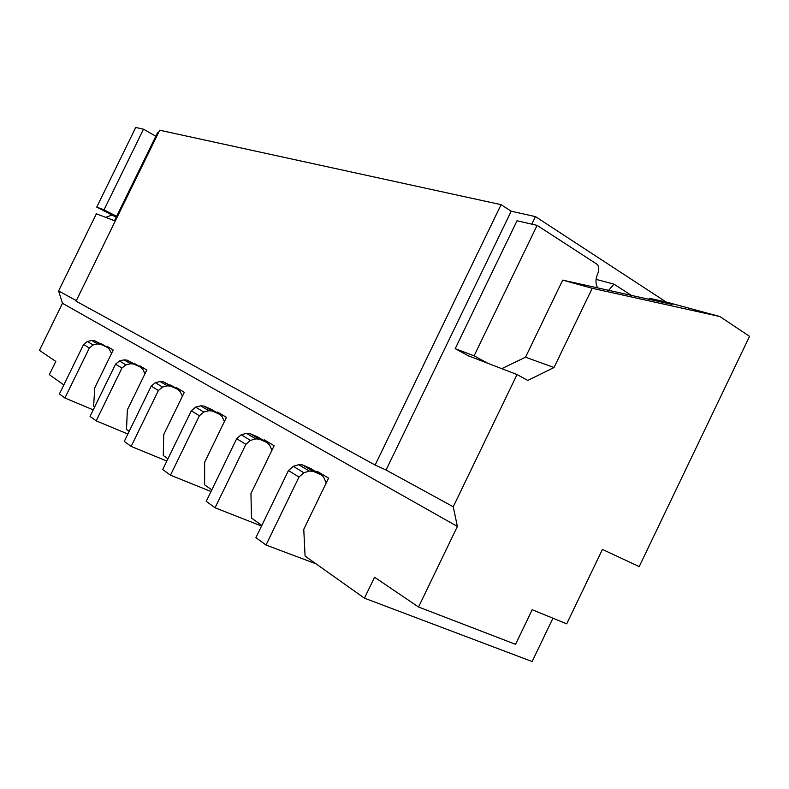 <?xml version="1.0" encoding="UTF-8"?>
<svg xmlns="http://www.w3.org/2000/svg" width="789" height="789" viewBox="0 0 789 789"><rect width="100%" height="100%" fill="white"/><g stroke="black" fill="none" stroke-linecap="round" stroke-linejoin="round"><path stroke-width="1.18" d="M552.941 618.211L532.131 661.537L364.439 598.17L305.087 556.067L303.765 529.311L328.569 478.095L317.079 471.26L316.685 472.078M261.849 525.405L251.494 518.057L250.941 493.539L274.148 445.726L264.118 439.759L263.743 440.518M211.797 489.9L204.617 484.811L204.657 462.206L226.453 417.361L217.616 412.105L217.261 412.825M167.939 458.794L163.254 455.47L163.757 434.512L184.31 392.301L176.47 387.636L176.134 388.316M129.189 431.307L126.506 429.403L127.364 409.876L146.813 370.002L139.801 365.83L139.485 366.471M94.71 406.848L93.625 406.088L94.769 387.803L113.221 350.02L106.919 346.272L106.623 346.884M63.82 384.943L49.332 374.667L55.802 361.421L39.45 350.355L62.479 303.292L457.383 526.441L453.251 506.775L386.058 470.027L375.13 465.046L76.06 301.161L159.694 130.215L501.084 204.667L375.13 465.046M364.439 598.17L374.558 577.232L418.535 607.007L457.383 526.441M501.725 368.69L525.533 357.19L562.695 280.125L672.07 304.426L649.1 298.193L666.103 301.98L535.455 216.61L511.213 211.215L501.084 204.667M666.103 301.98L719.893 316.547L749.55 336.351L639.208 566.601L602.421 549.42L566.699 623.852L532.2 609.71L515.572 644.327L418.535 607.007M158.441 132.769L157.603 132.582L114.484 220.723L96.366 213.799L58.593 290.944L76.316 300.639M562.695 280.125L592.214 288.291L719.893 316.547M525.533 357.19L554.036 367.516L527.772 380.446L517.032 374.538L468.222 355.75M592.214 288.291L554.036 367.516M668.47 303.627L649.1 298.193M649.564 298.489L649.16 299.337M535.455 216.61L531.806 224.155M105.687 217.36L111.999 215.022M58.593 290.944L62.479 303.292M511.213 211.215L386.058 470.027M453.251 506.775L517.032 374.538M111.515 353.511L109.375 349.32L107.284 347.308L100.499 344.231L97.53 343.955L93.102 344.961L89.335 348.008L64.905 398.001L59.402 393.977L83.604 344.477L87.342 341.459L91.731 340.473L94.68 340.749L107.827 347.594M64.905 398.001L93.23 409.885M145.008 373.69L142.809 369.282L140.639 367.191L133.597 364.015L130.51 363.749L125.885 364.843L121.94 368.078L96.179 420.862L90.054 416.385L115.559 364.143L119.464 360.948L124.051 359.873L127.108 360.139L141.201 367.487M96.179 420.862L127.877 434.009M182.397 396.226L180.129 391.571L177.89 389.391L170.562 386.107L167.347 385.86L162.524 387.054L158.392 390.506L131.132 446.426L124.267 441.406L151.232 386.107L155.334 382.695L160.118 381.521L163.303 381.768L178.462 389.697M131.132 446.426L166.844 461.042M224.411 421.553L222.074 416.622L219.756 414.343L212.142 410.961L208.789 410.724L203.74 412.045L199.39 415.744L170.463 475.175L162.721 469.514L191.313 410.773L195.623 407.124L200.633 405.832L203.957 406.069L211.511 409.432L220.358 414.669M170.463 475.175L211.018 491.517M271.968 450.223L269.552 444.986L267.155 442.599L259.236 439.108L255.735 438.901L250.448 440.37L245.862 444.345L215.052 507.781L206.245 501.34L236.68 438.694L241.217 434.778L246.464 433.339L249.935 433.546L257.796 437.017L267.777 442.925M215.052 507.781L261.544 526.036M326.222 482.947L323.746 477.355L321.271 474.85L313.026 471.25L309.367 471.092L303.814 472.729L298.982 477.039L266.011 545.041L255.912 537.654L288.449 470.56L293.242 466.319L298.735 464.711L302.365 464.879L310.55 468.459L321.656 475.037M266.011 545.041L316.004 563.819M155.827 136.211L143.499 129.189L135.738 127.463L96.741 207.112L116.21 217.212M143.499 129.189L104.04 209.815L96.741 207.112M104.04 209.815L116.624 216.354M597.677 287.896C595.409 283.705 595.429 278.981 597.717 273.724C599.226 270.203 599.127 267.126 597.411 264.493L537.112 225.378L517.032 220.752L455.204 348.649L469.1 356.224M537.112 225.378L474.1 355.829L455.204 348.649M474.1 355.829L488.105 363.482M631.447 295.402L613.96 284.158L596.08 279.375M613.96 284.158L608.605 290.322M100.499 344.231L94.68 340.749M107.284 347.308L101.416 343.807M97.53 343.955L91.731 340.473M93.102 344.961L87.342 341.459M89.335 348.008L83.604 344.477M133.597 364.015L127.108 360.139M140.639 367.191L134.11 363.295M130.51 363.749L124.051 359.873M125.885 364.843L119.464 360.948M121.94 368.078L115.559 364.143M170.562 386.107L163.303 381.768M177.89 389.391L170.572 385.032M167.347 385.86L160.118 381.521M162.524 387.054L155.334 382.695M158.392 390.506L151.232 386.107M212.142 410.961L203.957 406.069M219.756 414.343L211.511 409.432M208.789 410.724L200.633 405.832M203.74 412.045L195.623 407.124M199.39 415.744L191.313 410.773M259.236 439.108L249.935 433.546M267.155 442.599L257.796 437.017M255.735 438.901L246.464 433.339M250.448 440.37L241.217 434.778M245.862 444.345L236.68 438.694M313.026 471.25L302.365 464.879M321.271 474.85L310.55 468.459M309.367 471.092L298.735 464.711M303.814 472.729L293.242 466.319M298.982 477.039L288.449 470.56"/></g></svg>
